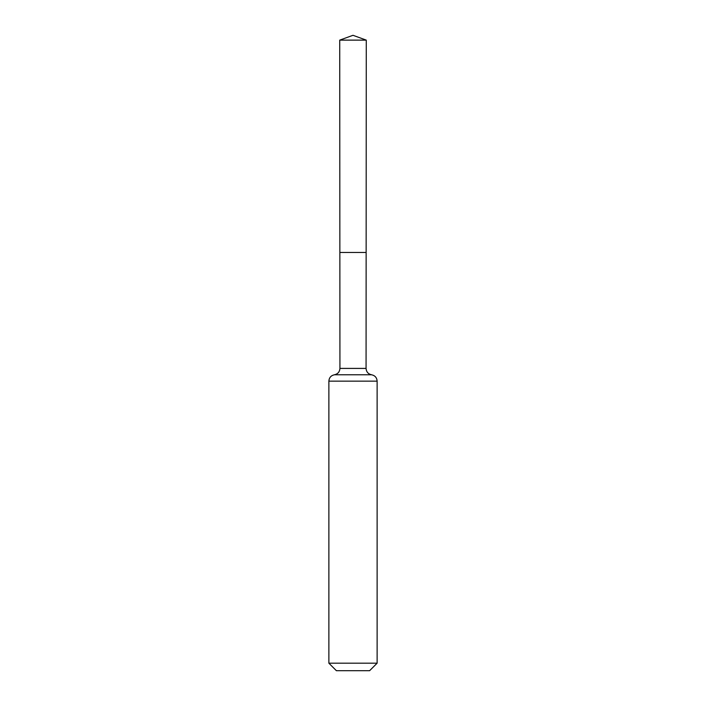 <?xml version="1.0" encoding="UTF-8"?>
<svg xmlns="http://www.w3.org/2000/svg" width="706" height="706" viewBox="0 0 706 706"><rect width="100%" height="100%" fill="white"/><g stroke="black" fill="none" stroke-linecap="round" stroke-linejoin="round"><path stroke-width="1.06" d="M377.128 663.181L369.609 670.7L336.391 670.7L328.872 663.181L377.128 663.181L377.128 381.152C376.863 377.657 375.018 375.53 371.594 374.78C368.179 374.021 366.335 371.903 366.07 368.408L339.93 368.408L339.86 252.466L366.14 252.466L339.86 252.466L339.727 40.127L353 35.3L366.273 40.127L339.727 40.127L353 35.3M328.872 663.181L328.872 381.152C329.137 377.657 330.982 375.53 334.406 374.78C337.821 374.021 339.665 371.903 339.93 368.408M366.07 368.408L366.273 40.127M371.594 374.78L334.406 374.78M377.128 381.152L328.872 381.152"/></g></svg>
